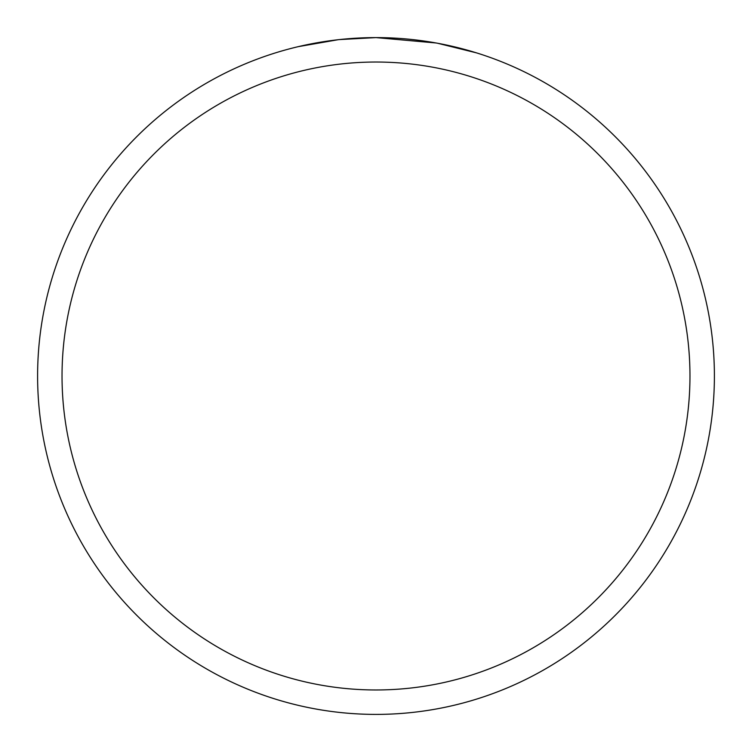<?xml version="1.0" encoding="UTF-8"?>
<svg xmlns="http://www.w3.org/2000/svg" width="752" height="752" viewBox="0 0 752 752"><rect width="100%" height="100%" fill="white"/><g stroke="black" fill="none" stroke-linecap="round" stroke-linejoin="round"><path stroke-width="1.13" d="M384.432 37.703L387.449 37.797M401.709 38.578L406.334 38.963M412.077 39.527L419.099 40.354M436.113 42.986L376 37.6A338.4 338.4 0 0 1 714.4 376A338.4 338.4 0 0 1 376 714.4A338.4 338.4 0 0 1 37.6 376A338.4 338.4 0 0 1 376 37.6L339.425 39.583M437.711 43.278L476.561 52.884M441.828 44.067L438.19 43.362M376 62.031A313.969 313.969 0 0 1 689.969 376A313.969 313.969 0 0 1 376 689.969A313.969 313.969 0 0 1 62.031 376A313.969 313.969 0 0 1 376 62.031M337.836 39.762L298.159 46.671"/></g></svg>
